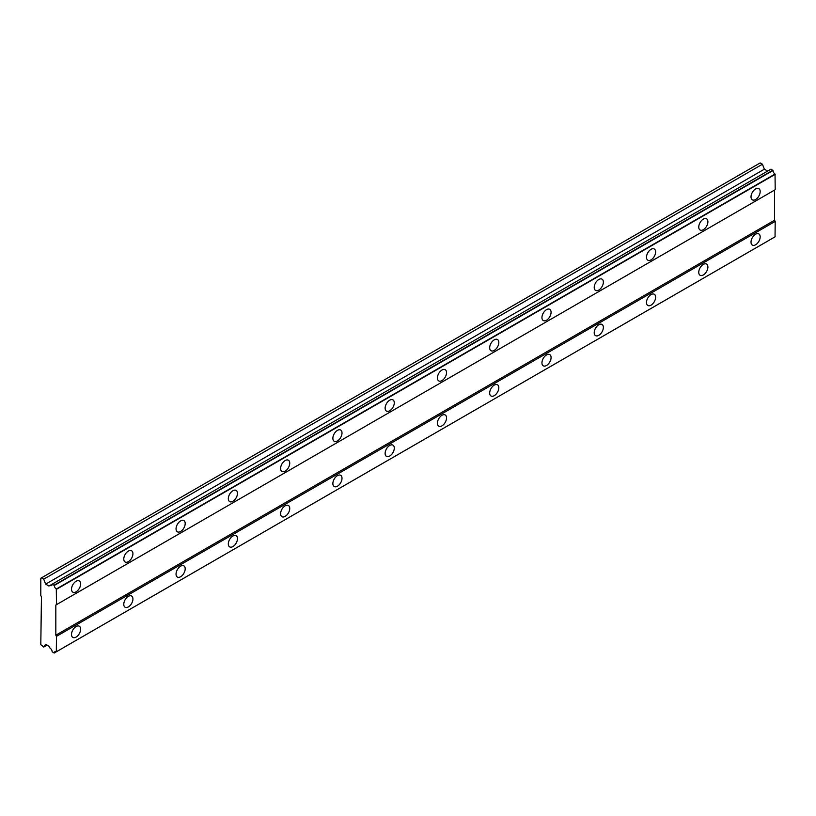 <?xml version="1.0" encoding="UTF-8"?>
<svg xmlns="http://www.w3.org/2000/svg" width="816" height="816" viewBox="0 0 816 816"><rect width="100%" height="100%" fill="white"/><g stroke="black" fill="none" stroke-linecap="round" stroke-linejoin="round"><path stroke-width="1.22" d="M755.596 199.512A6.467 3.733 120 0 0 759.829 193.81A6.467 3.733 120 0 0 758.829 188.629A6.467 3.733 120 0 0 755.596 188.955A6.467 3.733 120 0 0 751.373 194.647A6.467 3.733 120 0 0 752.362 199.838A6.467 3.733 120 0 0 755.596 199.512M76.082 591.824A6.467 3.733 120 0 0 80.305 586.133A6.467 3.733 120 0 0 79.315 580.951A6.467 3.733 120 0 0 76.082 581.267A6.467 3.733 120 0 0 71.859 586.969A6.467 3.733 120 0 0 72.848 592.151A6.467 3.733 120 0 0 76.082 591.824M128.357 561.653A6.467 3.733 120 0 0 132.58 555.951A6.467 3.733 120 0 0 131.59 550.769A6.467 3.733 120 0 0 128.357 551.086A6.467 3.733 120 0 0 124.124 556.787A6.467 3.733 120 0 0 125.123 561.969A6.467 3.733 120 0 0 128.357 561.653M180.622 531.471A6.467 3.733 120 0 0 184.844 525.769A6.467 3.733 120 0 0 183.855 520.588A6.467 3.733 120 0 0 180.622 520.914A6.467 3.733 120 0 0 176.399 526.606A6.467 3.733 120 0 0 177.388 531.797A6.467 3.733 120 0 0 180.622 531.471M232.897 501.299A6.467 3.733 120 0 0 237.119 495.598A6.467 3.733 120 0 0 236.13 490.416A6.467 3.733 120 0 0 232.897 490.732A6.467 3.733 120 0 0 228.664 496.434A6.467 3.733 120 0 0 229.663 501.616A6.467 3.733 120 0 0 232.897 501.299M285.161 471.118A6.467 3.733 120 0 0 289.394 465.416A6.467 3.733 120 0 0 288.395 460.234A6.467 3.733 120 0 0 285.161 460.55A6.467 3.733 120 0 0 280.939 466.252A6.467 3.733 120 0 0 281.928 471.434A6.467 3.733 120 0 0 285.161 471.118M337.436 440.936A6.467 3.733 120 0 0 341.659 435.244A6.467 3.733 120 0 0 340.67 430.052A6.467 3.733 120 0 0 337.436 430.379A6.467 3.733 120 0 0 333.214 436.081A6.467 3.733 120 0 0 334.203 441.262A6.467 3.733 120 0 0 337.436 440.936M389.701 410.764A6.467 3.733 120 0 0 393.934 405.062A6.467 3.733 120 0 0 392.935 399.881A6.467 3.733 120 0 0 389.701 400.197A6.467 3.733 120 0 0 385.478 405.899A6.467 3.733 120 0 0 386.468 411.08A6.467 3.733 120 0 0 389.701 410.764M441.976 380.582A6.467 3.733 120 0 0 446.199 374.881A6.467 3.733 120 0 0 445.21 369.699A6.467 3.733 120 0 0 441.976 370.025A6.467 3.733 120 0 0 437.753 375.717A6.467 3.733 120 0 0 438.743 380.899A6.467 3.733 120 0 0 441.976 380.582M494.251 350.401A6.467 3.733 120 0 0 498.474 344.709A6.467 3.733 120 0 0 497.485 339.517A6.467 3.733 120 0 0 494.251 339.844A6.467 3.733 120 0 0 490.018 345.545A6.467 3.733 120 0 0 491.008 350.727A6.467 3.733 120 0 0 494.251 350.401M546.516 320.229A6.467 3.733 120 0 0 550.739 314.527A6.467 3.733 120 0 0 549.749 309.346A6.467 3.733 120 0 0 546.516 309.662A6.467 3.733 120 0 0 542.293 315.364A6.467 3.733 120 0 0 543.283 320.545A6.467 3.733 120 0 0 546.516 320.229M598.791 290.047A6.467 3.733 120 0 0 603.014 284.345A6.467 3.733 120 0 0 602.024 279.164A6.467 3.733 120 0 0 598.791 279.49A6.467 3.733 120 0 0 594.558 285.182A6.467 3.733 120 0 0 595.558 290.374A6.467 3.733 120 0 0 598.791 290.047M651.056 259.865A6.467 3.733 120 0 0 655.279 254.174A6.467 3.733 120 0 0 654.289 248.992A6.467 3.733 120 0 0 651.056 249.308A6.467 3.733 120 0 0 646.833 255.01A6.467 3.733 120 0 0 647.822 260.192A6.467 3.733 120 0 0 651.056 259.865M703.331 229.694A6.467 3.733 120 0 0 707.554 223.992A6.467 3.733 120 0 0 706.564 218.81A6.467 3.733 120 0 0 703.331 219.127A6.467 3.733 120 0 0 699.098 224.828A6.467 3.733 120 0 0 700.097 230.01A6.467 3.733 120 0 0 703.331 229.694M755.596 244.78A6.467 3.733 120 0 0 759.829 239.078A6.467 3.733 120 0 0 758.829 233.896A6.467 3.733 120 0 0 755.596 234.223A6.467 3.733 120 0 0 751.373 239.924A6.467 3.733 120 0 0 752.362 245.106A6.467 3.733 120 0 0 755.596 244.78M76.082 637.092A6.467 3.733 120 0 0 80.305 631.4A6.467 3.733 120 0 0 79.315 626.219A6.467 3.733 120 0 0 76.082 626.535A6.467 3.733 120 0 0 71.859 632.237A6.467 3.733 120 0 0 72.848 637.418A6.467 3.733 120 0 0 76.082 637.092M128.357 606.92A6.467 3.733 120 0 0 132.58 601.219A6.467 3.733 120 0 0 131.59 596.037A6.467 3.733 120 0 0 128.357 596.353A6.467 3.733 120 0 0 124.124 602.055A6.467 3.733 120 0 0 125.123 607.237A6.467 3.733 120 0 0 128.357 606.92M180.622 576.739A6.467 3.733 120 0 0 184.844 571.037A6.467 3.733 120 0 0 183.855 565.855A6.467 3.733 120 0 0 180.622 566.182A6.467 3.733 120 0 0 176.399 571.873A6.467 3.733 120 0 0 177.388 577.065A6.467 3.733 120 0 0 180.622 576.739M232.897 546.567A6.467 3.733 120 0 0 237.119 540.865A6.467 3.733 120 0 0 236.13 535.684A6.467 3.733 120 0 0 232.897 536A6.467 3.733 120 0 0 228.664 541.702A6.467 3.733 120 0 0 229.663 546.883A6.467 3.733 120 0 0 232.897 546.567M285.161 516.385A6.467 3.733 120 0 0 289.394 510.683A6.467 3.733 120 0 0 288.395 505.502A6.467 3.733 120 0 0 285.161 505.818A6.467 3.733 120 0 0 280.939 511.52A6.467 3.733 120 0 0 281.928 516.701A6.467 3.733 120 0 0 285.161 516.385M337.436 486.203A6.467 3.733 120 0 0 341.659 480.512A6.467 3.733 120 0 0 340.67 475.32A6.467 3.733 120 0 0 337.436 475.646A6.467 3.733 120 0 0 333.214 481.348A6.467 3.733 120 0 0 334.203 486.53A6.467 3.733 120 0 0 337.436 486.203M389.701 456.032A6.467 3.733 120 0 0 393.934 450.33A6.467 3.733 120 0 0 392.935 445.148A6.467 3.733 120 0 0 389.701 445.465A6.467 3.733 120 0 0 385.478 451.166A6.467 3.733 120 0 0 386.468 456.348A6.467 3.733 120 0 0 389.701 456.032M441.976 425.85A6.467 3.733 120 0 0 446.199 420.148A6.467 3.733 120 0 0 445.21 414.967A6.467 3.733 120 0 0 441.976 415.293A6.467 3.733 120 0 0 437.753 420.985A6.467 3.733 120 0 0 438.743 426.166A6.467 3.733 120 0 0 441.976 425.85M494.251 395.668A6.467 3.733 120 0 0 498.474 389.977A6.467 3.733 120 0 0 497.485 384.785A6.467 3.733 120 0 0 494.251 385.111A6.467 3.733 120 0 0 490.018 390.813A6.467 3.733 120 0 0 491.008 395.995A6.467 3.733 120 0 0 494.251 395.668M546.516 365.497A6.467 3.733 120 0 0 550.739 359.795A6.467 3.733 120 0 0 549.749 354.613A6.467 3.733 120 0 0 546.516 354.929A6.467 3.733 120 0 0 542.293 360.631A6.467 3.733 120 0 0 543.283 365.813A6.467 3.733 120 0 0 546.516 365.497M598.791 335.315A6.467 3.733 120 0 0 603.014 329.613A6.467 3.733 120 0 0 602.024 324.431A6.467 3.733 120 0 0 598.791 324.758A6.467 3.733 120 0 0 594.558 330.449A6.467 3.733 120 0 0 595.558 335.641A6.467 3.733 120 0 0 598.791 335.315M651.056 305.143A6.467 3.733 120 0 0 655.279 299.441A6.467 3.733 120 0 0 654.289 294.26A6.467 3.733 120 0 0 651.056 294.576A6.467 3.733 120 0 0 646.833 300.278A6.467 3.733 120 0 0 647.822 305.459A6.467 3.733 120 0 0 651.056 305.143M703.331 274.961A6.467 3.733 120 0 0 707.554 269.26A6.467 3.733 120 0 0 706.564 264.078A6.467 3.733 120 0 0 703.331 264.394A6.467 3.733 120 0 0 699.098 270.096A6.467 3.733 120 0 0 700.097 275.278A6.467 3.733 120 0 0 703.331 274.961M55.825 605.033L774.547 190.087L774.547 220.259L55.825 635.215L55.825 605.033L775.2 189.71L775.037 174.053A3.05 1.765 60 0 1 772.987 170.513L770.987 169.167L52.163 584.185A3.05 1.765 60 0 1 51.53 585.521A3.05 1.765 60 0 1 50.062 585.398L48.94 586.041L45.645 584.144L43.717 579.176L41.453 577.871L40.8 578.248L40.8 595.598L41.453 596.731L40.8 644.64L43.717 647.078L45.645 644.344L48.94 646.252L50.062 648.19A3.05 1.765 60 0 1 52.163 651.821L54.274 652.984A3.05 1.765 60 0 1 54.896 651.709A3.05 1.765 60 0 1 56.314 651.8L56.477 636.347L55.825 635.215M56.314 651.8L775.037 236.854L775.2 221.391L774.547 220.259M54.274 652.984L772.987 238.027L54.101 653.075M767.662 171.095L764.368 169.187L762.44 164.23L760.175 162.925L41.453 577.871M56.477 604.656L56.314 589.009A3.05 1.765 60 0 1 54.274 585.46L52.275 584.123M775.2 221.391L56.477 636.347M772.823 170.228L54.101 585.174M775.037 174.053L56.314 589.009M54.274 585.46L772.987 170.513M56.477 589.295L775.2 174.349M775.2 236.752L56.477 651.698M47.053 645.16L43.717 647.078M762.44 164.23L43.717 579.176M764.368 169.187L45.645 584.144M52.163 584.185L50.062 585.398"/></g></svg>
